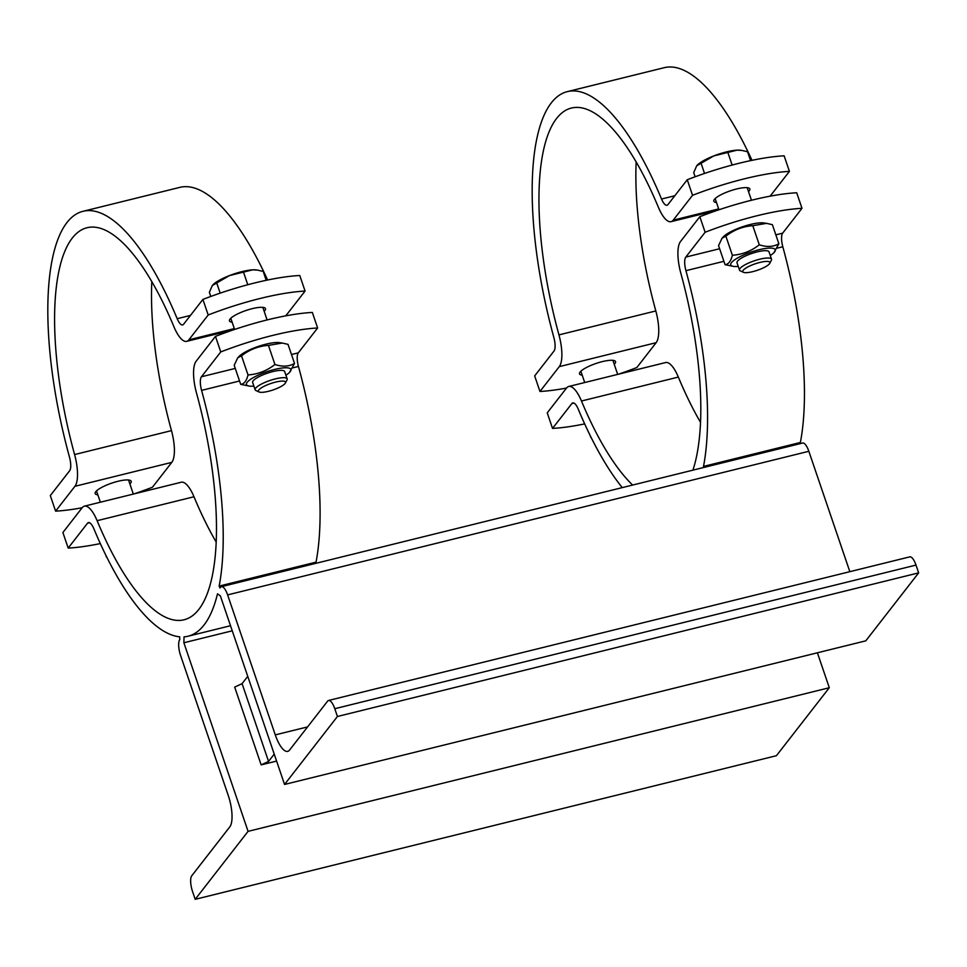 <?xml version="1.0" encoding="UTF-8"?>
<svg xmlns="http://www.w3.org/2000/svg" width="967" height="967" viewBox="0 0 967 967"><rect width="100%" height="100%" fill="white"/><g stroke="black" fill="none" stroke-linecap="round" stroke-linejoin="round"><path stroke-width="1.45" d="M261.15 764.885L234.679 687.114L242.076 683.645L268.548 761.416L261.15 764.885L276.598 761.077M705.124 232.249L699.83 216.693A105.729 25.154 -18.8 0 1 796.699 192.759L801.994 208.316A105.729 25.154 161.2 0 0 705.124 232.249L685.796 257.089A12.692 4.194 -103.9 0 0 685.941 270.687A218.856 72.332 76.1 0 1 703.517 466.408L800.386 442.475L800.809 443.49M703.517 466.408L703.94 467.436M220.766 351.928L215.472 336.371A105.729 25.154 -18.8 0 1 312.341 312.438L317.635 327.994A105.729 25.154 161.2 0 0 220.766 351.928L201.438 376.767A12.692 4.194 -103.9 0 0 201.583 390.378A218.856 72.332 76.1 0 1 219.158 586.099L316.04 562.153L316.463 563.181M219.158 586.099L219.956 587.996L220.476 587.307A12.692 4.194 -103.9 0 1 221.407 586.667L802.634 443.043A12.692 4.194 -103.9 0 1 808.847 451.287L849.836 571.666M284.552 784.455L337.423 716.487L918.65 572.875L865.779 640.843L284.552 784.455L220.355 595.865L217.502 593.823A218.856 72.332 76.1 0 1 188.033 636.226A218.856 72.332 76.1 0 1 184.02 636.866L183.875 642.765L248.072 831.354L195.201 899.322L192.554 891.55A12.692 4.194 76.1 0 1 191.756 875.8L229.82 826.858A25.372 8.389 -103.9 0 0 228.224 795.382L180.563 655.396A12.692 4.194 76.1 0 1 179.765 639.646L179.705 636.818A218.856 72.332 76.1 0 1 93.896 528.816A12.692 4.194 -103.9 0 0 88.432 522.591A12.692 4.194 -103.9 0 0 87.501 523.244L68.186 548.084A105.729 25.154 161.2 0 0 100.314 543.575M232.249 630.81L183.875 642.765M800.386 442.475A218.856 72.332 -103.9 0 0 782.811 246.754A12.692 4.194 76.1 0 1 782.666 233.156L801.994 208.316M622.252 487.61A218.856 72.332 76.1 0 1 578.242 409.138A12.692 4.194 -103.9 0 0 572.79 402.913A12.692 4.194 -103.9 0 0 571.86 403.565L552.532 428.405A105.729 25.154 161.2 0 0 584.672 423.897M316.04 562.153A218.856 72.332 -103.9 0 0 298.452 366.433A12.692 4.194 76.1 0 1 298.32 352.834L317.635 327.994M817.405 652.798L829.299 687.73L248.072 831.354M106.406 556.992L105.754 555.07M252.641 382.448A16.91 4.025 161.2 0 1 253.608 380.321L253.608 380.321A16.91 4.025 161.2 0 1 272.887 371.558A16.91 4.025 161.2 0 1 282.606 370.446L282.606 370.446A16.91 4.025 161.2 0 1 284.673 371.546A16.91 4.025 161.2 0 0 282.606 370.446A16.91 4.025 161.2 0 0 267.363 373.189A16.91 4.025 161.2 0 0 253.608 380.321A16.91 4.025 161.2 0 0 253.161 380.829A16.91 4.025 161.2 0 0 252.653 382.461L255.143 389.786A16.91 4.025 161.2 0 0 255.953 390.547L259.096 391.986A14.324 3.409 -18.8 0 1 262.057 387.416A14.324 3.409 -18.8 0 1 275.547 382.11A14.324 3.409 -18.8 0 1 285.386 383.029A14.324 3.409 -18.8 0 1 273.069 389.943A14.324 3.409 -18.8 0 1 259.096 391.986M285.918 375.208A23.474 5.584 161.2 0 0 289.544 372.392A23.474 5.584 161.2 0 0 266.856 371.715A23.474 5.584 161.2 0 0 249.305 386.087A23.474 5.584 161.2 0 0 253.898 386.111M249.305 386.087L240.698 384.358C244.095 384.02 246.537 380.889 248.023 374.942C257.947 374.265 266.916 370.772 274.93 364.486C282.412 366.94 288.952 366.602 294.524 363.447L289.544 372.392M294.524 363.447L288.021 344.361L282.231 343.031L268.439 345.4C258.503 346.077 249.534 349.558 241.52 355.844L237.749 357.79L234.195 365.272L240.698 384.358M237.749 357.79L239.175 356.327A23.474 5.584 -18.8 0 1 258.262 346.428A23.474 5.584 -18.8 0 1 279.415 342.632L282.231 343.031M248.023 374.942L241.52 355.844M274.93 364.486L268.439 345.4M769.744 263.35A14.324 3.409 -18.8 0 1 757.427 270.264A14.324 3.409 -18.8 0 1 743.454 272.295A14.324 3.409 -18.8 0 1 746.415 267.738A14.324 3.409 -18.8 0 1 759.905 262.432A14.324 3.409 -18.8 0 1 769.744 263.35L771.352 260.292A16.91 4.025 161.2 0 0 771.521 259.192A16.91 4.025 161.2 0 0 759.748 259.216A16.91 4.025 161.2 0 0 739.501 270.095L736.999 262.77A16.91 4.025 161.2 0 1 737.966 260.631L737.966 260.631A16.91 4.025 161.2 0 1 757.246 251.879A16.91 4.025 161.2 0 1 766.964 250.755L766.964 250.755A16.91 4.025 161.2 0 1 769.031 251.867A16.91 4.025 161.2 0 0 766.964 250.755A16.91 4.025 161.2 0 0 751.722 253.499A16.91 4.025 161.2 0 0 737.966 260.631A16.91 4.025 161.2 0 0 737.519 261.138A16.91 4.025 161.2 0 0 737.011 262.77M770.276 255.53A23.474 5.584 161.2 0 0 773.902 252.701A23.474 5.584 161.2 0 0 751.214 252.024A23.474 5.584 161.2 0 0 733.663 266.409A23.474 5.584 161.2 0 0 738.244 266.433M733.663 266.409L725.045 264.668C728.453 264.342 730.895 261.199 732.382 255.252C742.305 254.575 751.274 251.094 759.288 244.796C766.771 247.262 773.298 246.923 778.87 243.769L773.902 252.701M778.87 243.769L772.379 224.682L766.577 223.353L752.785 225.71C742.861 226.387 733.893 229.88 725.879 236.166L722.107 238.112L718.554 245.582L725.045 264.668M722.107 238.112L723.521 236.649A23.474 5.584 -18.8 0 1 742.608 226.749A23.474 5.584 -18.8 0 1 763.773 222.942L766.577 223.353M732.382 255.252L725.879 236.166M759.288 244.796L752.785 225.71M590.752 437.314L590.1 435.392M216.149 542.003A201.934 66.747 76.1 0 1 193.98 496.76A29.602 9.779 -103.9 0 0 181.252 482.231L84.371 506.164A29.602 9.779 76.1 0 0 82.207 507.687L62.891 532.527L68.186 548.084M337.423 716.487L334.775 708.714A12.692 4.194 -103.9 0 0 328.562 700.471A12.692 4.194 -103.9 0 0 327.632 701.123L289.568 750.066A25.372 8.389 76.1 0 1 287.707 751.359A25.372 8.389 76.1 0 1 275.281 734.884L227.62 594.898A12.692 4.194 -103.9 0 0 221.407 586.667M84.371 506.164A29.602 9.779 76.1 0 1 97.111 520.693A201.934 66.747 -103.9 0 0 183.984 619.799A201.934 66.747 -103.9 0 0 196.482 392.953A29.602 9.779 76.1 0 1 196.144 361.223L215.472 336.371M700.507 422.325A201.934 66.747 76.1 0 1 678.338 377.082A29.602 9.779 -103.9 0 0 665.598 362.552L568.729 386.486A29.602 9.779 76.1 0 0 566.565 388.009L547.237 412.849L552.532 428.405M918.65 572.875L916.003 565.091A12.692 4.194 -103.9 0 0 909.79 556.859L328.562 700.471M829.299 687.73L776.428 755.698L195.201 899.322M692.916 470.155A201.934 66.747 -103.9 0 0 680.841 273.274A29.602 9.779 76.1 0 1 680.502 241.532L699.83 216.693M568.729 386.486A29.602 9.779 76.1 0 1 581.469 401.015A201.934 66.747 -103.9 0 0 632.623 485.059M247.745 676.344L242.076 683.645M274.229 754.115L268.548 761.416M739.501 270.095A16.91 4.025 161.2 0 0 740.299 270.869L743.454 272.295M697.304 165.127A25.372 6.032 -18.8 0 1 697.34 165.079A25.372 6.032 -18.8 0 1 713.791 155.917L696.675 165.84L693.714 172.634L695.128 176.78M697.34 165.079L696.675 165.84M750.573 160.631L747.539 151.734L741.749 150.405L737.035 150.163L713.791 155.917A25.372 6.032 -18.8 0 1 737.035 150.163A25.372 6.032 -18.8 0 1 740.843 150.272A25.372 6.032 -18.8 0 1 741.193 150.332M732.14 165.055L727.958 152.762M704.532 173.456L701.051 163.218M674.821 195.745L661.537 199.021A218.856 72.332 76.1 0 0 567.399 91.611A218.856 72.332 76.1 0 0 553.849 337.471A12.692 4.194 -103.9 0 1 553.994 351.069L534.666 375.909L539.961 391.466A105.729 25.154 161.2 0 0 566.529 388.057M618.384 374.217A105.729 25.154 161.2 0 0 636.83 367.533L656.158 342.681A29.602 9.779 -103.9 0 0 655.819 310.951A201.934 66.747 76.1 0 1 636.153 161.9M692.541 195.31L687.247 179.753A105.729 25.154 -18.8 0 1 784.128 155.82L789.423 171.377A105.729 25.154 161.2 0 0 692.541 195.31L673.225 220.15A29.602 9.779 76.1 0 1 671.062 221.673A29.602 9.779 76.1 0 1 658.322 207.143A201.934 66.747 -103.9 0 0 571.449 108.038A201.934 66.747 -103.9 0 0 558.95 334.884A29.602 9.779 76.1 0 1 559.289 366.626L539.961 391.466M661.537 199.021A12.692 4.194 -103.9 0 0 667 205.246A12.692 4.194 -103.9 0 0 667.931 204.593L687.247 179.753M751.988 160.329A218.856 72.332 -103.9 0 0 664.269 67.678L567.399 91.611M770.131 196.168L789.423 171.377M716.487 202.514A19.026 4.533 -18.8 0 1 713.815 201.233A19.026 4.533 -18.8 0 1 730.375 190.813A19.026 4.533 -18.8 0 1 749.848 188.964A19.026 4.533 -18.8 0 1 748.518 191.611M582.194 375.148A19.026 4.533 -18.8 0 1 579.523 373.866A19.026 4.533 -18.8 0 1 602.296 361.622A19.026 4.533 -18.8 0 1 615.556 361.61A19.026 4.533 -18.8 0 1 614.226 364.245M285.386 383.029L287.006 379.983A16.91 4.025 161.2 0 0 287.175 378.883A16.91 4.025 161.2 0 0 275.39 378.895A16.91 4.025 161.2 0 0 255.143 389.786M212.945 284.806A25.372 6.032 -18.8 0 1 212.994 284.757A25.372 6.032 -18.8 0 1 229.433 275.595L212.317 285.531L209.368 292.324L210.77 296.458M212.994 284.757L212.317 285.531M266.215 280.309L263.193 271.413L257.391 270.083L252.689 269.841L229.433 275.595A25.372 6.032 -18.8 0 1 252.689 269.841A25.372 6.032 -18.8 0 1 256.497 269.95A25.372 6.032 -18.8 0 1 256.835 270.011M247.782 284.733L243.599 272.452M220.174 293.134L216.693 282.908M190.463 315.423L177.191 318.699A218.856 72.332 76.1 0 0 83.041 211.302A218.856 72.332 76.1 0 0 69.491 457.149A12.692 4.194 -103.9 0 1 69.636 470.748L50.308 495.587L55.602 511.144A105.729 25.154 161.2 0 0 82.171 507.735M134.026 493.895A105.729 25.154 161.2 0 0 152.472 487.211L171.8 462.371A29.602 9.779 -103.9 0 0 171.473 430.629A201.934 66.747 76.1 0 1 151.795 281.578M208.195 314.988L202.901 299.432A105.729 25.154 -18.8 0 1 299.77 275.498L305.064 291.055A105.729 25.154 161.2 0 0 208.195 314.988L188.867 339.828A29.602 9.779 76.1 0 1 186.704 341.351A29.602 9.779 76.1 0 1 173.963 326.822A201.934 66.747 -103.9 0 0 87.103 227.716A201.934 66.747 -103.9 0 0 74.592 454.563A29.602 9.779 76.1 0 1 74.93 486.304L55.602 511.144M177.191 318.699A12.692 4.194 -103.9 0 0 182.642 324.924A12.692 4.194 -103.9 0 0 183.573 324.271L202.901 299.432M267.629 280.007A218.856 72.332 -103.9 0 0 179.91 187.356L83.041 211.302M285.773 315.846L305.064 291.055M232.14 322.192A19.026 4.533 -18.8 0 1 229.469 320.911A19.026 4.533 -18.8 0 1 246.017 310.492A19.026 4.533 -18.8 0 1 265.49 308.642A19.026 4.533 -18.8 0 1 264.16 311.289M97.848 494.838A19.026 4.533 -18.8 0 1 95.177 493.545A19.026 4.533 -18.8 0 1 117.95 481.3A19.026 4.533 -18.8 0 1 131.198 481.288A19.026 4.533 -18.8 0 1 129.868 483.935M685.941 270.687L723.908 261.308M777.371 248.096L782.811 246.754M201.583 390.378L239.55 380.986M293.013 367.786L298.452 366.433M87.501 523.244L89.556 522.736M298.32 352.834L291.478 354.526M235.271 368.415L201.438 376.767M97.111 520.693L193.98 496.76M571.86 403.565L573.914 403.058M782.666 233.156L775.836 234.848M719.629 248.737L685.796 257.089M581.469 401.015L678.338 377.082M334.775 708.714L916.003 565.091M275.281 734.884L307.579 726.906M227.62 594.898L808.847 451.287M718.674 208.92L673.225 220.15M559.289 366.626L656.158 342.681M655.819 310.951L558.95 334.884M234.316 328.599L188.867 339.828M74.93 486.304L171.8 462.371M171.473 430.629L74.592 454.563M96.507 490.91L100.363 502.224M128.538 480.007L133.325 494.077M715.157 198.586L718.964 209.766M747.177 187.683L751.456 200.254M188.033 636.226L230.521 625.722M580.865 371.219L584.709 382.533M612.885 360.316L617.683 374.398M769.031 251.867L771.521 259.192M740.843 150.272L741.749 150.405M671.062 221.673L718.276 210.008M230.799 318.264L234.606 329.457M262.831 307.361L267.11 319.944M284.673 371.546L287.175 378.883M256.497 269.95L257.391 270.083M186.704 341.351L233.917 329.687"/></g></svg>
